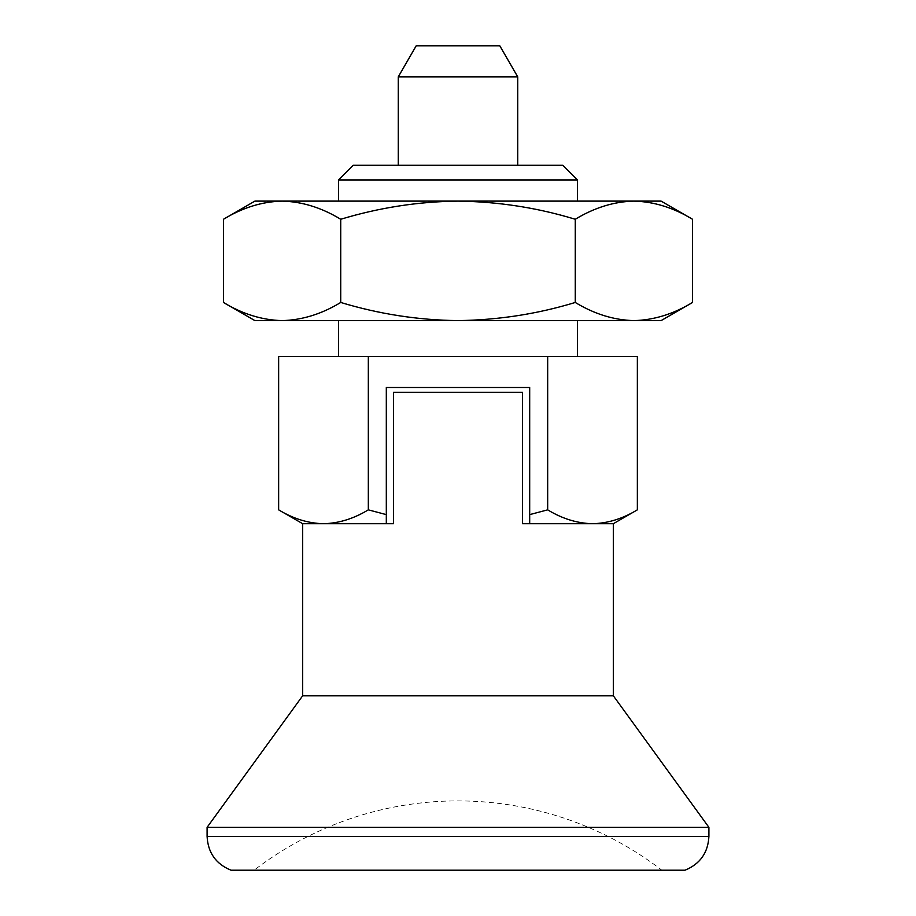 <?xml version="1.0" encoding="UTF-8"?>
<svg xmlns="http://www.w3.org/2000/svg" width="916" height="916" viewBox="0 0 916 916"><rect width="100%" height="100%" fill="white"/><g stroke="black" fill="none" stroke-linecap="round" stroke-linejoin="round"><path stroke-width="0.69" stroke-dasharray="4.58 3.44" d="M692.53 219.268C673.386 207.646 653.852 201.6 633.906 201.119C613.915 201.612 594.37 207.657 575.271 219.268L575.271 302.463C594.415 314.074 613.96 320.131 633.906 320.6C653.898 320.108 673.432 314.062 692.53 302.463M661.112 201.119L458 201.119C418.28 201.577 379.19 207.623 340.729 219.268L340.729 302.463C379.19 314.096 418.28 320.142 458 320.6C498.224 320.073 537.314 314.016 575.271 302.463M340.729 219.268C321.585 207.646 302.04 201.6 282.094 201.119L458 201.119C498.224 201.657 537.314 207.703 575.271 219.268M223.47 302.463C242.614 314.074 262.148 320.131 282.094 320.6C302.085 320.108 321.63 314.062 340.729 302.463M254.888 201.119L282.094 201.119C262.102 201.612 242.568 207.657 223.47 219.268M278.647 356.439L547.676 356.439L547.676 509.846C562.31 518.731 577.263 523.345 592.515 523.712C607.8 523.345 622.743 518.719 637.353 509.846M547.676 356.439L637.353 356.439M368.324 356.439L368.324 509.846L386.312 514.62L386.312 387.502L386.312 514.62M278.647 509.846C293.292 518.731 308.234 523.345 323.485 523.712C338.771 523.345 353.725 518.719 368.324 509.846M529.688 514.62L529.688 387.502L529.688 514.62L547.676 509.846M613.319 523.712L529.688 523.712L529.688 387.502L386.312 387.502L386.312 523.712L302.681 523.712M338.519 201.119L577.481 201.119L338.519 201.119M661.112 320.6L254.888 320.6M529.688 387.502L386.312 387.502L529.688 387.502M338.519 320.6L577.481 320.6L338.519 320.6M613.319 695.759L302.681 695.759M708.904 827.32L207.096 827.32M577.481 179.937L338.519 179.937M562.813 165.281L353.187 165.281M338.519 356.439L577.481 356.439L338.519 356.439M386.312 523.712L393.479 523.712L386.312 523.712L393.479 523.712L393.479 392.288L393.479 523.712L393.479 392.288L522.521 392.288L522.521 523.712L529.688 523.712M522.521 392.288L522.521 523.712L522.521 392.288L393.479 392.288L522.521 392.288M499.804 45.8L416.196 45.8M517.735 76.864L398.265 76.864M398.265 165.281L517.735 165.281L398.265 165.281M685.008 870.2L230.992 870.2M254.133 870.2L661.867 870.2L254.133 870.2A334.535 334.535 0 0 1 661.867 870.2M708.904 836.411L207.096 836.411"/><path stroke-width="1.37" d="M223.47 219.268C242.614 207.646 262.148 201.6 282.094 201.119C302.085 201.612 321.63 207.657 340.729 219.268L340.729 302.463C321.585 314.074 302.04 320.131 282.094 320.6C262.102 320.108 242.568 314.062 223.47 302.463L223.47 219.268L254.888 201.119L458 201.119C498.224 201.657 537.314 207.703 575.271 219.268L575.271 302.463C594.37 314.062 613.915 320.108 633.906 320.6L661.112 320.6L692.53 302.463C673.386 314.074 653.852 320.131 633.906 320.6L458 320.6C498.224 320.073 537.314 314.016 575.271 302.463M575.271 219.268C594.415 207.646 613.96 201.6 633.906 201.119C653.898 201.612 673.432 207.657 692.53 219.268L692.53 302.463M547.676 356.439L637.353 356.439L637.353 509.846C622.708 518.731 607.766 523.345 592.515 523.712C577.229 523.345 562.275 518.719 547.676 509.846L547.676 356.439L368.324 356.439L368.324 509.846L386.312 514.62L386.312 387.502L529.688 387.502L529.688 514.62L547.676 509.846M368.324 356.439L278.647 356.439L278.647 509.846C293.257 518.719 308.2 523.345 323.485 523.712L393.479 523.712L393.479 392.288L522.521 392.288L522.521 523.712L613.319 523.712L637.353 509.846M340.729 219.268C379.19 207.623 418.28 201.577 458 201.119L661.112 201.119L692.53 219.268M340.729 302.463C379.19 314.096 418.28 320.142 458 320.6L254.888 320.6L223.47 302.463M529.688 514.62L529.688 523.712M613.319 523.712L613.319 695.759L302.681 695.759L302.681 523.712L323.485 523.712C338.737 523.345 353.69 518.731 368.324 509.846M302.681 695.759L207.096 827.32L708.904 827.32L708.904 836.411L207.096 836.411L207.096 827.32M338.519 179.937L577.481 179.937L562.813 165.281L353.187 165.281L338.519 179.937L338.519 201.119M338.519 320.6L338.519 356.439M386.312 523.712L386.312 514.62M517.735 76.864L398.265 76.864L416.196 45.8L499.804 45.8L517.735 76.864L517.735 165.281M398.265 76.864L398.265 165.281M207.096 836.411C207.932 852.716 215.901 863.971 230.992 870.2L685.008 870.2C700.099 863.983 708.068 852.716 708.904 836.411M302.681 523.712L278.647 509.846M613.319 695.759L708.904 827.32M577.481 179.937L577.481 201.119M577.481 320.6L577.481 356.439"/></g></svg>

